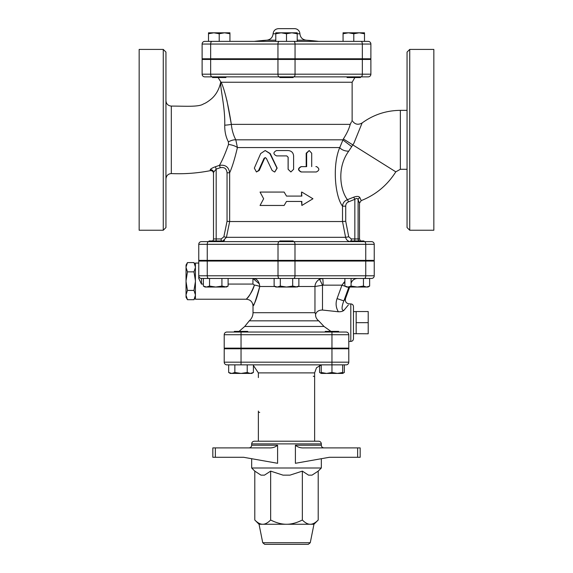 <?xml version="1.0" encoding="UTF-8"?>
<svg xmlns="http://www.w3.org/2000/svg" width="573" height="573" viewBox="0 0 573 573"><rect width="100%" height="100%" fill="white"/><g stroke="black" fill="none" stroke-linecap="round" stroke-linejoin="round"><path stroke-width="0.86" d="M212.519 76.868L212.519 77.541L225.92 77.541L225.92 76.868M293.197 58.79L293.197 59.456M279.803 76.868L279.803 77.541L293.197 77.541L293.197 76.868M347.08 76.868L347.08 77.541L360.481 77.541L360.481 76.868L360.481 77.541M360.997 76.868L368.21 76.868A2.679 2.679 0 0 0 370.889 74.189L362.337 74.189A2.679 1.339 90 0 1 360.997 76.868L204.79 76.868A2.679 2.679 0 0 1 202.111 74.189L202.111 59.456L370.889 59.456L370.889 74.189M213.858 32.804L208.5 33.757L208.5 32.804L224.573 32.804L219.215 33.757L213.858 32.804M229.938 32.804L229.938 33.757L224.573 32.804L229.938 32.804M281.142 32.804L275.785 33.757L275.785 32.804L291.858 32.804L286.5 33.757L281.142 32.804M297.215 32.804L297.215 33.757L291.858 32.804L297.215 32.804M343.062 33.757L343.062 32.804L348.427 32.804L343.062 33.757L343.062 41.378L297.215 41.378L297.215 33.757L299.901 33.786C300.352 37.489 302.429 39.623 306.118 40.189L297.215 40.189M359.142 32.804L353.785 33.757L348.427 32.804L364.5 32.804L364.5 33.757L359.142 32.804M208.5 33.757L208.5 41.378L219.215 41.378L219.215 33.757M229.938 41.378L229.938 33.757M297.215 41.378L286.5 41.378L286.5 33.757M275.785 41.378L275.785 33.757L273.099 33.786C272.648 37.489 270.571 39.623 266.882 40.189L254.247 41.378L286.5 41.378M353.785 33.757L353.785 41.378L364.5 41.378L364.5 33.757M210.663 58.79L210.663 44.057L202.111 44.057L202.111 58.79L370.889 58.79L370.889 44.057A2.679 2.679 0 0 0 368.21 41.378L204.79 41.378A2.679 2.679 0 0 0 202.111 44.057A2.679 2.679 0 0 1 204.79 41.378M299.901 33.786A5.358 5.358 0 0 0 294.551 28.65L278.457 28.65C275.305 28.937 273.522 30.648 273.099 33.786M208.593 241.627L201.445 241.627A2.679 2.679 0 0 0 198.767 244.306A2.679 2.679 0 0 1 201.445 241.627A2.679 2.679 0 0 0 198.767 244.306L198.767 260.378L374.233 260.378L374.233 244.306A2.679 2.679 0 0 0 371.555 241.627L208.593 241.627A2.679 1.339 -90 0 0 207.254 244.306L278.012 244.306A2.679 1.339 -90 0 1 279.352 241.627M209.038 241.627L209.038 240.961L222.439 240.961L222.439 241.627L350.561 241.627L350.561 240.961L363.962 240.961L363.962 241.627M259.462 283.979L252.944 278.464L252.937 284.072L254.412 285.053C251.927 294.329 244.492 300.882 246.619 298.862C248.926 296.993 251.526 292.388 254.412 285.053A6.697 1.433 9.5 0 1 259.762 286.5C257.356 296.556 255.186 302.859 253.266 305.43C253.51 306.856 255.673 300.553 259.762 286.5C259.146 281.271 256.869 278.593 252.937 278.464L228.111 278.464L228.111 286.077L225.017 287.037L215.742 287.037L221.923 286.077L226.457 287.037L228.111 286.077M364.407 278.464L371.555 278.464A2.679 2.679 0 0 0 374.233 275.785L198.767 275.785L198.767 278.471L201.445 284.072L201.445 278.464L364.407 278.464A2.679 1.339 -90 0 0 365.746 275.785L365.746 261.052L374.233 261.052L374.233 275.785M203.365 286.077L206.459 287.037L209.553 286.077L215.742 287.037L205.019 287.037L203.365 286.077L203.365 278.464L201.445 278.464A2.679 2.679 0 0 1 198.767 275.785L198.767 278.471M324.196 278.464L298.877 278.464L298.877 286.077L295.783 287.037L286.5 287.037L292.688 286.077L297.215 287.037L298.877 286.077M344.889 286.077L347.983 287.037L346.543 287.037L344.889 286.077L344.889 278.464L363.447 278.464L363.447 286.077L366.541 287.037L369.635 286.077L369.635 278.464M201.445 278.464A2.679 2.679 0 0 1 198.767 275.785L198.767 261.052L365.746 261.052M226.22 59.456L226.22 58.79M310.265 542.731L262.735 542.731L264.705 544.35L308.295 544.35L310.265 542.731L313.961 524.259L259.039 524.259L254.792 520.012C257.628 522.87 260.271 524.288 262.721 524.259C265.17 524.288 267.813 522.87 270.649 520.012C276.315 522.87 281.601 524.288 286.5 524.259C291.399 524.288 296.685 522.87 302.351 520.012C305.187 522.87 307.83 524.288 310.28 524.259C312.729 524.288 315.372 522.87 318.208 520.012L318.208 471.121L321.324 467.998L251.676 467.998L254.792 471.121L254.792 520.012M318.208 471.121L312.02 475.146L308.539 475.146L302.351 471.121L289.974 475.146L283.026 475.146L270.649 471.121L270.649 520.012M270.649 471.121L264.461 475.146L260.98 475.146L254.792 471.121M302.351 471.121L302.351 520.012M269.066 447.907C272.419 448.079 275.262 447.184 277.604 445.228C275.262 447.184 272.419 448.079 269.066 447.907L212.827 447.907L212.827 457.283L215.362 457.283L215.362 447.907M357.638 457.283L329.411 457.283L295.396 463.292L295.396 445.228C297.738 447.184 300.581 448.079 303.934 447.907L357.638 447.907L357.638 457.283L360.173 457.283L360.173 447.907L357.638 447.907M321.324 443.889C321.166 442.263 320.271 441.368 318.645 441.21L254.355 441.21C252.722 441.368 251.834 442.263 251.676 443.889L321.324 443.889L321.324 445.228L295.396 445.228M321.324 458.708L321.324 467.998M251.676 443.889L251.676 445.228L277.604 445.228L277.604 463.292L243.589 457.283L215.362 457.283M234.343 348.785L234.343 348.119M247.737 332.039L247.737 331.373L234.343 331.373L234.343 332.039L226.894 332.039L346.106 332.039A2.679 2.679 0 0 1 348.785 334.718L348.785 348.119L224.215 348.119L224.215 334.718A2.679 2.679 0 0 1 226.894 332.039A2.679 2.679 0 0 0 224.215 334.718L224.215 348.119M338.657 332.039L338.657 331.373L325.263 331.373L325.263 332.039M253.409 372.479L251.755 373.431L250.315 373.431L253.409 372.479L253.409 364.858M228.663 372.479L231.757 373.431L230.317 373.431L228.663 372.479L228.663 364.858L226.894 364.858A2.679 2.679 0 0 1 224.215 362.179L224.215 348.785L348.785 348.785L348.785 362.179L224.215 362.179A2.679 2.679 0 0 0 226.894 364.858L331.96 364.858L331.96 372.479L337.318 373.431L321.245 373.431L321.245 372.479L326.603 373.431L331.96 372.479M241.04 373.431L247.221 372.479L250.315 373.431L231.757 373.431L234.851 372.479L241.04 373.431M337.318 373.431L342.683 372.479L342.683 373.431L337.318 373.431M247.221 364.858L247.221 372.479M234.851 372.479L234.851 364.858L241.04 364.858L241.04 348.785M342.683 364.858L342.683 372.479M321.245 364.858L321.245 372.479M319.591 365.474L319.591 372.479L321.245 373.216M342.683 373.216L344.337 372.479L344.337 364.858M331.96 348.785L331.96 364.858L346.106 364.858A2.679 2.679 0 0 0 348.785 362.179M313.288 376.246A1.339 1.339 0 0 1 314.033 376.475M259.712 412.41A1.339 1.339 0 0 1 258.967 412.188M258.373 411.07L258.373 441.21M321.245 364.987L316.504 367.737L314.627 372.894L314.627 441.21M224.559 240.424L222.439 241.477L226.435 237.322L345.591 237.322L348.742 236.792L345.72 221.271L342.518 221.536L345.591 237.322C346.307 240.001 348.004 241.434 350.676 241.627M351.414 121.949L350.225 124.37C352.739 119.299 352.739 119.299 350.225 124.37C349.064 128.782 346.772 133.645 343.356 138.953L339.76 147.555C332.29 164.759 334.868 196.145 342.518 206.173L342.518 221.536L229.658 221.536L229.658 172.781C232.201 167.144 234.787 158.735 237.415 147.555L235.797 139.826C233.383 135.171 231.893 130.021 231.342 124.37C228.147 104.257 224.766 90.212 221.185 82.233C220.691 81.201 220.691 81.201 221.185 82.233L352.137 82.233L352.137 120.552C354.723 124.434 358.046 125.236 362.122 122.959C373.517 114.672 386.266 110.474 400.355 110.36L400.355 169.293L395.8 171.836C387.384 185.172 375.859 194.77 361.205 200.622L359.5 203.114L359.5 238.948L351.299 238.948L348.742 236.792M223.864 236.792L226.435 237.322L229.658 221.536L227.044 221.271L223.864 236.792L221.178 238.948L213.5 238.948A2.679 2.679 0 0 1 212.59 240.961A2.679 2.679 0 0 0 213.5 238.948L213.5 172.358A2.679 2.607 -0 0 0 210.198 169.823C210.191 170.976 210.191 170.976 210.198 169.823C210.542 168.913 212.282 167.882 215.434 166.736L216.179 169.107L220.297 167.696L219.438 165.368L215.434 166.736M284.129 192.07L286.5 196.088L284.129 192.07L260.049 192.07L263.652 198.767L260.049 205.463L284.129 205.463L286.5 201.445L284.129 205.463M301.52 196.088L301.52 192.07L301.864 196.088L286.5 196.088M286.5 201.445L301.864 201.445L301.864 205.463L301.52 201.445M290.883 171.972L293.605 169.293L293.605 155.899C293.29 152.647 291.471 150.864 288.147 150.541L276.544 150.541C273.07 152.332 273.07 154.116 276.544 155.899L286.772 155.899L288.147 157.238L288.147 169.293L290.883 171.972L288.104 169.293L288.104 157.238L286.765 155.899M315.888 166.614L316.561 166.614C319.655 168.605 319.569 170.389 316.296 171.972L301.405 171.972C297.974 170.195 297.974 168.412 301.405 166.636L306.641 166.636L306.641 153.22L309.198 150.541L311.705 153.22L311.705 166.614M316.296 171.972L301.069 171.972C297.716 170.195 297.716 168.412 301.069 166.636L306.19 166.636L306.19 153.22L309.198 150.541M265.192 150.541L270.234 153.55L277.16 168.118L274.789 171.972L276.945 168.118L269.862 153.55L265.192 150.541L260.672 153.55L254.333 168.118L256.432 171.972L258.581 170.468L264.046 158.37L265.192 157.618L266.352 158.37L272.125 170.468L274.524 171.972M265.435 157.639L264.554 158.37L259.211 170.468L256.432 171.972M352.073 120.674L351.843 121.104M226.829 100.074L231.342 124.341M279.803 261.052L279.803 260.378M293.197 241.627L293.197 240.961L279.803 240.961L279.803 241.627M274.123 286.077L277.217 287.037L275.785 287.037L274.123 286.077L274.123 278.464M277.217 287.037L280.312 286.077L286.5 287.037L277.217 287.037M351.077 286.077L357.258 287.037L347.983 287.037L351.077 286.077L351.077 278.464M369.635 286.077L367.981 287.037L357.258 287.037L363.447 286.077M209.553 278.464L209.553 286.077M221.923 278.464L221.923 286.077M292.688 278.464L292.688 286.077M280.312 278.464L280.312 286.077M195.414 297.215L193.982 299.693L195.414 295.303M195.414 294.809L193.982 290.418L195.414 281.63M195.414 280.655L193.982 271.867L195.414 267.469M195.414 266.982L193.982 262.592L187.471 262.592L186.039 266.982L186.039 265.07L187.471 262.592M193.982 299.693L187.471 299.693L186.039 295.303L186.039 297.215L187.471 299.693M187.471 290.418L186.039 294.809L186.039 281.63L187.471 290.418L193.982 290.418M187.471 271.867L186.039 280.655L186.039 267.469L187.471 271.867L193.982 271.867M186.039 294.809L186.039 295.303M186.039 280.655L186.039 281.63M186.039 266.982L186.039 267.469M198.767 263.057L195.414 263.057L195.414 299.228L246.318 299.228C250.38 299.629 252.614 301.856 253.015 305.918L253.982 303.984M353.477 333.687L368.21 333.787L368.21 311.547L356.155 311.547L356.155 322.663L368.21 322.663M356.155 333.787L356.155 322.663M353.477 311.64L356.155 311.547M298.146 286.5L314.964 286.5L323.136 285.161A6.697 0.58 90 0 0 322.556 278.464L319.376 279.273C316.561 281.157 315.093 283.563 314.964 286.5L314.964 312.708L315.63 314.169C315.336 316.719 316.36 318.939 318.695 320.83L324.003 326.452L330.936 331.373M348.341 304.986L344.008 310.244C342.905 311.325 341.028 311.834 338.364 311.762L322.492 310.043C318.982 310.029 316.69 311.404 315.63 314.169M318.917 321.002L319.304 321.317M353.477 322.663L353.477 306.591C353.312 304.965 352.424 304.07 350.798 303.912L350.798 341.422C352.424 341.257 353.312 340.369 353.477 338.743L353.477 322.663M322.492 310.043L322.492 285.297A6.697 0.537 66.1 0 0 319.376 279.273M344.889 281.343L341.952 285.161L345.469 286.414M343.521 282.869A6.697 2.349 16.8 0 0 344.889 283.22M347.317 287.037L348.749 287.453L348.9 287.037M323.136 285.161L341.952 285.161L337.067 298.605L343.857 300.889L348.749 287.453M344.008 310.244C340.405 311.254 342.69 303.461 343.857 300.889L345.147 299.034M346.78 260.378L346.78 261.052M301.864 205.463L312.951 198.767L301.864 192.07M351.091 240.961A2.679 0.623 90 0 0 351.299 238.948M345.72 221.271L345.72 206.173L342.518 206.173C342.761 203.078 344.394 200.915 347.424 199.669C340.255 190.372 336.595 167.71 348.742 151.143L353.856 143.314L362.122 122.959M345.72 206.173C345.763 204.131 346.672 202.706 348.456 201.889A2.679 0.594 71.2 0 0 347.424 199.669L353.62 197.219A2.679 0.566 64.8 0 1 354.845 199.304C356.535 198.072 357.616 198.244 358.096 199.819A2.679 2.378 157.4 0 1 359.865 197.606C358.97 196.167 356.886 196.038 353.62 197.219M361.191 200.586L359.865 197.606M358.985 240.961A2.679 2.629 90 0 1 358.096 238.948L358.096 199.819L359.486 203.078M213.5 172.358L216.179 169.107L216.179 240.961M221.178 240.961L221.178 238.948M220.297 167.696C224.337 166.929 226.586 168.62 227.044 172.781L229.658 172.781C228.763 166.994 225.361 164.523 219.438 165.368C222.224 160.648 225.239 153.679 228.505 144.46A8.036 2.693 -166.8 0 1 237.415 147.555L339.76 147.555A6.697 3.295 14.5 0 0 348.742 151.143M223.284 157.725L223.721 156.773M395.8 171.836L343.356 138.953C346.772 133.645 349.064 128.782 350.225 124.362L231.342 124.37A8.036 0.838 176.1 0 1 224.738 125.193C225.261 107.151 220.068 88.614 220.755 81.781C220.068 88.586 225.268 107.223 224.738 125.193C224.63 131.482 225.855 137.047 228.405 141.889L228.505 144.46M433.84 230.239L433.84 49.414L409.731 49.414L409.731 230.239L433.84 230.239M409.731 49.414L407.052 52.093L407.052 227.56L409.731 230.239M165.948 178.934C166.342 175.603 168.133 173.82 171.32 173.576L171.32 106.084C168.061 105.761 166.27 103.978 165.948 100.726M163.269 230.239L165.948 227.56L165.948 52.093L163.269 49.414L163.269 230.239L139.16 230.239L139.16 49.414L163.269 49.414M228.405 141.889A8.036 3.18 152.3 0 1 235.797 139.826L342.718 139.826L351.657 146.588M277.948 58.79L277.948 44.057L210.663 44.057A2.679 1.339 -90 0 1 212.003 41.378M295.052 58.79L295.052 44.057L277.948 44.057A2.679 1.339 -90 0 1 279.287 41.378M362.337 58.79L362.337 44.057L295.052 44.057A2.679 1.339 -90 0 0 293.713 41.378M370.889 44.057L362.337 44.057A2.679 1.339 -90 0 0 360.997 41.378M254.247 41.378A277.275 277.275 0 0 1 266.882 40.189L275.785 40.189M258.373 377.586L258.373 372.894L314.627 372.894M208.593 278.464A2.679 1.339 -90 0 1 207.254 275.785L207.254 261.052M279.352 278.464A2.679 1.339 -90 0 1 278.012 275.785L278.012 261.052M293.648 278.464A2.679 1.339 -90 0 0 294.988 275.785L294.988 261.052M201.445 284.072L203.365 284.072M228.111 284.072L252.937 284.072M241.04 332.039L241.04 334.718L224.215 334.718A2.679 2.679 0 0 1 226.894 332.039M241.04 348.119L241.04 334.718L331.96 334.718L331.96 332.039M331.96 348.119L331.96 334.718L348.785 334.718M314.964 312.708L253.015 312.708C252.951 315.952 251.712 318.667 249.284 320.83L318.695 320.83M259.762 286.5L274.854 286.5M324.003 326.452L244.743 326.452L239.063 331.373M337.067 298.605C335.463 303.217 335.893 307.608 338.364 311.769M270.234 153.55L269.862 153.55M259.211 170.468L258.581 170.468M264.554 158.37L264.046 158.37M306.19 153.22L306.641 153.22M362.337 59.456L362.337 74.189L295.052 74.189A2.679 1.339 90 0 1 293.713 76.868M295.052 59.456L295.052 74.189L277.948 74.189A2.679 1.339 90 0 0 279.287 76.868M277.948 59.456L277.948 74.189L210.663 74.189A2.679 1.339 90 0 0 212.003 76.868M210.663 59.456L210.663 74.189L202.111 74.189M371.555 241.627A2.679 2.679 0 0 1 374.233 244.306L365.746 244.306L365.746 260.378M364.407 241.627A2.679 1.339 90 0 1 365.746 244.306L294.988 244.306L294.988 260.378M198.767 244.306L207.254 244.306L207.254 260.378M293.648 241.627A2.679 1.339 90 0 1 294.988 244.306L278.012 244.306L278.012 260.378M354.637 240.961A2.679 0.623 90 0 0 354.845 238.948L354.845 199.304L348.456 201.889M227.044 172.781L227.044 221.271M213.5 173.29C213.228 171.363 212.125 170.496 210.191 170.69C197.341 173.189 184.384 174.149 171.32 173.569L171.32 106.084C183.775 106.041 198.781 107.266 203.394 103.978C205.499 103.233 208.114 101.579 211.236 99.022C214.223 96.543 218.979 91.114 220.755 81.781L218.098 77.541M212.519 58.79L212.519 59.456M225.92 58.79L225.92 59.456M279.803 58.79L279.803 59.456M347.08 58.79L347.08 59.456M360.481 58.79L360.481 59.456L360.481 58.79M318.753 41.378A277.275 277.275 0 0 0 306.118 40.189M346.78 59.456L346.78 58.79M262.735 542.731L259.039 524.259M313.961 524.259L318.208 520.012M251.676 445.228C251.518 446.854 250.623 447.749 248.997 447.907M321.324 445.228C321.482 446.854 322.377 447.749 324.003 447.907M251.676 458.708L251.676 467.998M247.737 348.785L247.737 348.119M338.657 348.785L338.657 348.119M325.263 348.785L325.263 348.119M321.245 373.431L319.591 372.479M342.683 373.431L344.337 372.479M258.373 372.894L253.409 365.474M352.137 82.233L354.902 77.541M222.439 261.052L222.439 260.378M209.038 261.052L209.038 260.378M293.197 261.052L293.197 260.378M363.962 261.052L363.962 260.378M350.561 261.052L350.561 260.378M195.414 265.07L193.982 262.592M253.015 312.708L253.015 305.918M348.785 341.422L350.798 341.422M349.688 287.037L345.505 298.519C344.917 301.613 346.171 303.411 349.279 303.912L350.798 303.912M351.199 282.869C352.374 280.082 354.472 278.614 357.495 278.464M249.284 320.83L244.743 326.452M226.22 260.378L226.22 261.052M359.5 238.948L360.41 240.961M407.052 110.36L400.355 110.36M407.052 169.293L400.355 169.293"/></g></svg>
